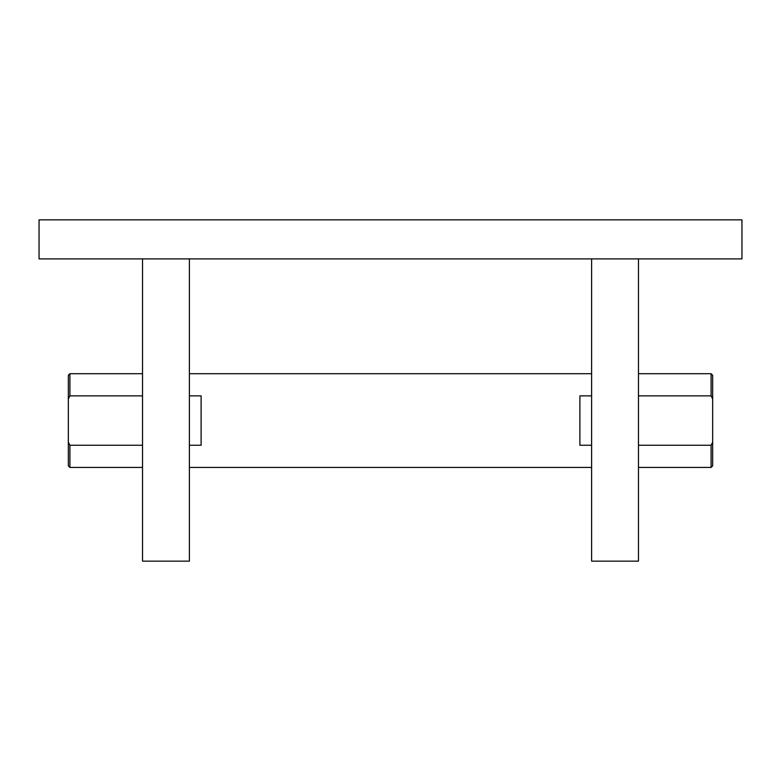 <?xml version="1.0" encoding="UTF-8"?>
<svg xmlns="http://www.w3.org/2000/svg" width="781" height="781" viewBox="0 0 781 781"><rect width="100%" height="100%" fill="white"/><g stroke="black" fill="none" stroke-linecap="round" stroke-linejoin="round"><path stroke-width="1.17" d="M638.467 445.258L711.1 445.258L712.536 442.407M69.899 445.258L69.899 467.428L68.337 465.866L68.337 442.144L69.899 445.258L142.532 445.258M711.1 445.258L711.1 467.428L712.662 465.866L712.662 375.27L711.1 373.709L711.1 395.879L638.467 395.879M142.532 373.709L69.899 373.709L69.899 395.879L68.464 398.73M142.532 395.879L69.899 395.879M189.392 445.258L201.107 445.258L201.107 395.879L189.392 395.879M591.607 395.879L579.892 395.879L579.892 445.258L591.607 445.258M591.607 258.901L591.607 561.148L638.467 561.148L638.467 258.901M189.392 258.901L189.392 561.148L142.532 561.148L142.532 258.901M39.05 258.901L39.05 219.851L741.95 219.851L741.95 258.901L39.05 258.901M712.662 398.993L711.1 395.879M69.899 373.709L68.337 375.27L68.337 442.144M711.1 373.709L638.467 373.709M591.607 373.709L189.392 373.709M711.1 467.428L638.467 467.428M591.607 467.428L189.392 467.428M142.532 467.428L69.899 467.428"/></g></svg>
